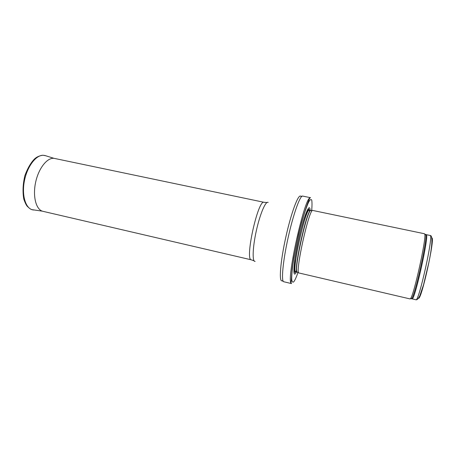 <?xml version="1.0" encoding="UTF-8"?>
<svg xmlns="http://www.w3.org/2000/svg" width="455" height="455" viewBox="0 0 455 455"><rect width="100%" height="100%" fill="white"/><g stroke="black" fill="none" stroke-linecap="round" stroke-linejoin="round"><path stroke-width="0.68" d="M424.47 233.745L424.731 234.166C426.659 237.669 413.703 296.29 410.478 298.656L410.063 298.924L299.015 272.989C294.533 274.234 309.298 207.446 312.835 210.466L424.47 233.745M310.105 210.403C309.923 201.855 304.332 214.652 299.248 236.554C294.123 258.429 292.332 277.47 295.432 273.603L296.518 271.891M310.537 197.692L309.889 197.902C304.071 199.523 286.457 279.216 291.052 283.141L291.547 283.601L283.755 281.742C281.053 281.508 282.856 261.409 288.095 237.783C293.299 214.157 300.135 195.167 302.689 196.094L310.537 197.692M251.359 259.839C244.517 260.3 258.065 199 264.076 202.304L54.486 158.425C47.695 156.981 38.8 167.73 35.695 181.994C32.498 196.242 36.036 209.738 42.804 211.291L251.359 259.839L254.072 260.823M430.117 235.462C433.945 233.898 418.719 302.78 415.91 299.754L412.014 298.844C414.573 301.807 429.77 233.034 426.204 234.643L430.117 235.462C433.024 235.116 432.159 246.775 428.86 262.524L423.588 284.631L419.897 295.602C418.299 298.742 416.973 300.124 415.91 299.754M418.486 298.201C421.262 301.028 435.509 236.56 431.801 237.954M425.237 234.467L425.766 234.786C427.728 238.289 414.932 296.182 411.678 298.531L411.064 298.599M311.18 210.659C307.881 205.256 292.326 275.628 297.598 272.113M310.862 210.563L310.793 210.551C307.188 207.565 292.673 273.239 297.195 272.05L297.269 272.067M310.793 210.551L309.354 210.25C305.669 207.252 291.16 272.881 295.767 271.715L297.195 272.05M294.755 260.118C293.583 269.656 293.839 273.626 295.522 272.033L296.728 270.088M309.525 211.757C309.121 206.576 307.131 209.431 303.548 220.339M311.675 210.631C312.096 205.728 312.113 202.219 311.726 200.115C311.106 198.971 310.1 199.58 308.717 201.946C306.408 206.752 303.383 216.011 300.294 227.853C297.143 240.564 294.703 252.559 292.98 263.832C292.099 270.463 291.672 275.594 291.7 279.228C291.991 281.833 292.667 282.692 293.742 281.804C294.897 280.382 296.33 277.231 298.036 272.346M301.904 221.778L302.063 220.794M302.689 196.094L300.772 196.321C298.486 193.347 291.245 212.479 285.786 237.277C280.286 262.063 278.79 282.464 282.111 280.729L283.755 281.742M268.154 202.464C265.737 200.604 260.032 213.878 256.324 230.765C252.57 247.639 252.15 262.08 255.124 261.415M45.676 155.746L43.356 155.286C36.025 154.825 27.09 166.575 24.365 181.096C21.556 195.61 25.719 208.72 32.874 209.897L33.681 210.005M424.731 234.166L426.204 234.643M410.478 298.656L412.014 298.844M309.354 210.25C307.904 208.572 305.112 214.282 301.125 229.013C298.907 237.618 296.865 247.56 295.005 258.838L294.294 269.587C294.408 270.793 294.903 271.504 295.767 271.715M309.889 197.902C308.382 200.683 305.612 208.896 301.58 222.552L298.503 234.78L293.822 257.763L292.144 268.985L291.052 283.141M264.076 202.304L266.949 202.555M54.065 158.363L44.897 155.502L42.816 155.246C39.414 155.724 36.667 156.947 34.58 158.914C30.951 162.52 27.732 168.043 24.917 175.493C22.869 184.042 22.5 191.936 23.819 199.188C25.122 202.822 26.265 205.182 27.243 206.28C29.291 208.259 30.798 209.374 31.753 209.613L42.395 211.171"/></g></svg>
